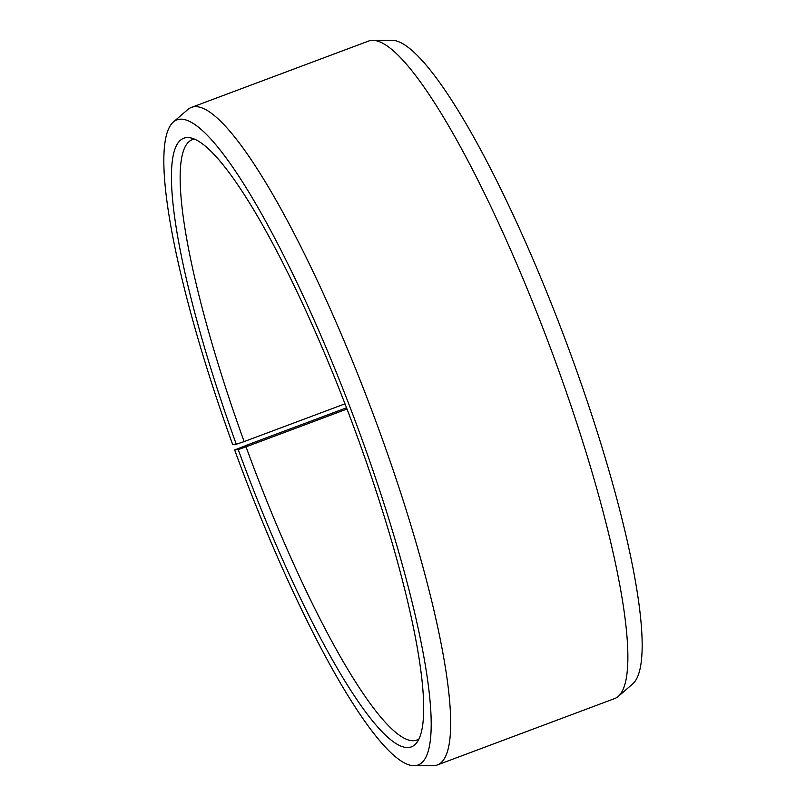 <?xml version="1.0" encoding="UTF-8"?>
<svg xmlns="http://www.w3.org/2000/svg" width="806" height="806" viewBox="0 0 806 806"><rect width="100%" height="100%" fill="white"/><g stroke="black" fill="none" stroke-linecap="round" stroke-linejoin="round"><path stroke-width="1.21" d="M419.009 738.951A320.496 57.307 69.5 0 1 416.944 739.999A320.496 57.307 69.5 0 1 246.042 446.836L238.213 449.567L234.657 449.99L250.313 443.814L346.509 407.806M346.983 409.045L246.042 446.836M344.978 403.836L244.137 441.587L236.279 444.247L232.612 444.348A344.353 61.568 69.5 0 1 173.24 122.129L187.707 109.616A351.023 62.767 69.5 0 1 191.324 107.44L368.513 41.096A351.023 62.767 69.5 0 1 372.664 40.36L391.807 40.3A344.353 61.568 69.5 0 1 573.388 361.652A344.353 61.568 69.5 0 1 632.76 683.871L618.293 696.384A351.023 62.767 69.5 0 1 614.676 698.56L437.487 764.904A351.023 62.767 69.5 0 1 433.336 765.64L414.193 765.7A344.353 61.568 69.5 0 1 234.657 449.99M372.664 40.36A351.023 62.767 69.5 0 1 557.772 367.929A351.023 62.767 69.5 0 1 618.293 696.384M191.324 107.44A351.023 62.767 69.5 0 1 380.593 434.273A351.023 62.767 69.5 0 1 437.487 764.904M173.24 122.129A344.353 61.568 69.5 0 1 362.458 440.63A344.353 61.568 69.5 0 1 414.193 765.7M236.279 444.247A324.899 58.092 69.5 0 1 189.944 137.755A324.899 58.092 69.5 0 1 358.791 440.731A324.899 58.092 69.5 0 1 416.531 742.941A324.899 58.092 69.5 0 1 238.213 449.567M244.137 441.587A320.496 57.307 69.5 0 1 192.181 139.71A320.496 57.307 69.5 0 1 194.427 139.146"/></g></svg>
